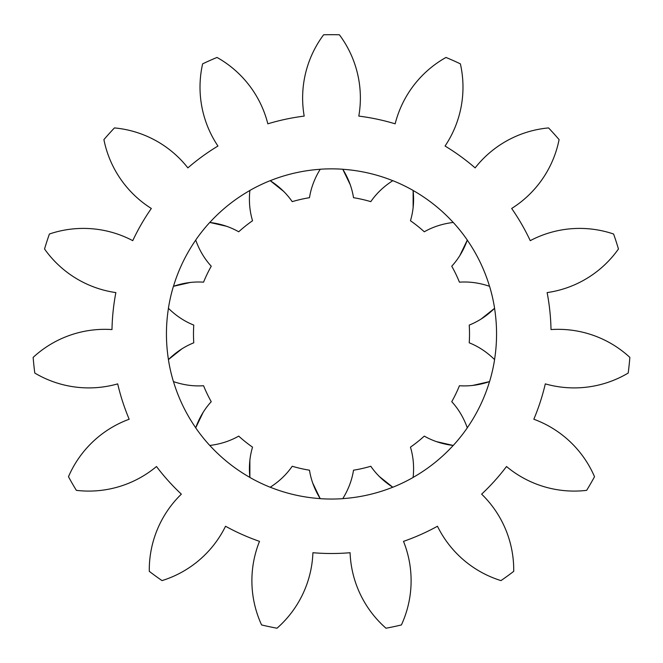 <?xml version="1.0" encoding="UTF-8"?>
<svg xmlns="http://www.w3.org/2000/svg" width="663" height="663" viewBox="0 0 663 663"><rect width="100%" height="100%" fill="white"/><g stroke="black" fill="none" stroke-linecap="round" stroke-linejoin="round"><path stroke-width="0.5" stroke-dasharray="3.31 2.49" d="M513.726 569.965A105.624 105.624 0 0 0 481.645 494.15A219.561 219.561 0 0 0 506.515 466.52A105.624 105.624 0 0 0 586.647 490.355A299.27 299.27 0 0 0 594.52 476.714A105.624 105.624 0 0 0 533.823 419.231A219.561 219.561 0 0 0 545.309 383.877A105.624 105.624 0 0 0 628.201 373.054A299.27 299.27 0 0 0 629.85 357.39A105.624 105.624 0 0 0 551.011 329.569A219.561 219.561 0 0 0 547.132 292.598A105.624 105.624 0 0 0 618.455 248.99A299.27 299.27 0 0 0 613.59 234.014A105.624 105.624 0 0 0 530.251 240.661A219.561 219.561 0 0 0 511.67 208.472A105.624 105.624 0 0 0 559.091 139.62A299.27 299.27 0 0 0 548.558 127.918A105.624 105.624 0 0 0 475.131 167.888A219.561 219.561 0 0 0 445.055 146.034A105.624 105.624 0 0 0 460.379 63.855A299.27 299.27 0 0 0 445.984 57.449A105.624 105.624 0 0 0 395.165 123.824A219.561 219.561 0 0 0 358.807 116.1A105.624 105.624 0 0 0 339.373 34.783A299.27 299.27 0 0 0 323.627 34.783A105.624 105.624 0 0 0 304.193 116.1A219.561 219.561 0 0 0 267.835 123.824A105.624 105.624 0 0 0 217.016 57.449A299.27 299.27 0 0 0 202.621 63.855A105.624 105.624 0 0 0 217.945 146.034A219.561 219.561 0 0 0 187.869 167.888A105.624 105.624 0 0 0 114.442 127.918A299.27 299.27 0 0 0 103.909 139.62A105.624 105.624 0 0 0 151.33 208.472A219.561 219.561 0 0 0 132.749 240.661A105.624 105.624 0 0 0 49.41 234.014A299.27 299.27 0 0 0 44.545 248.99A105.624 105.624 0 0 0 115.868 292.598A219.561 219.561 0 0 0 111.989 329.569A105.624 105.624 0 0 0 33.15 357.39A299.27 299.27 0 0 0 34.799 373.054A105.624 105.624 0 0 0 117.691 383.877A219.561 219.561 0 0 0 129.177 419.231A105.624 105.624 0 0 0 68.48 476.714A299.27 299.27 0 0 0 76.353 490.355A105.624 105.624 0 0 0 156.485 466.52A219.561 219.561 0 0 0 181.355 494.15A105.624 105.624 0 0 0 149.283 571.349A299.27 299.27 0 0 0 162.029 580.606A105.624 105.624 0 0 0 225.536 526.248A219.561 219.561 0 0 0 259.498 541.364A105.624 105.624 0 0 0 261.595 624.944A299.27 299.27 0 0 0 277.001 628.217A105.624 105.624 0 0 0 312.911 552.718A219.561 219.561 0 0 0 350.089 552.718A105.624 105.624 0 0 0 385.999 628.217A299.27 299.27 0 0 0 401.405 624.944A105.624 105.624 0 0 0 403.502 541.364A219.561 219.561 0 0 0 437.464 526.248A105.624 105.624 0 0 0 500.971 580.606A299.27 299.27 0 0 0 513.717 571.349A105.624 105.624 0 0 0 513.726 569.965M193.77 342.804A138.02 138.02 0 0 1 193.77 325.094C184.488 321.381 176.043 315.795 168.443 308.32A165.054 165.054 0 0 0 168.443 359.578L168.41 359.619A165.095 165.095 0 0 0 173.424 381.59L173.474 381.606A165.054 165.054 0 0 0 195.718 427.792L195.701 427.834A165.095 165.095 0 0 0 209.748 445.453L209.798 445.453A165.054 165.054 0 0 0 249.876 477.41L249.885 477.459A165.095 165.095 0 0 0 270.189 487.239L270.231 487.214A165.054 165.054 0 0 0 320.204 498.617L320.229 498.659A165.095 165.095 0 0 0 342.771 498.659L342.796 498.617A165.054 165.054 0 0 0 392.769 487.214L392.811 487.239A165.095 165.095 0 0 0 413.115 477.459M424.295 436.113A138.02 138.02 0 0 1 410.455 447.152C413.339 456.724 414.226 466.81 413.124 477.41A165.054 165.054 0 0 0 453.202 445.453L453.252 445.453A165.095 165.095 0 0 0 467.299 427.834L467.282 427.792A165.054 165.054 0 0 0 489.526 381.606L489.576 381.59A165.095 165.095 0 0 0 494.59 359.619L494.557 359.578A165.054 165.054 0 0 0 494.557 308.32L494.59 308.278A165.095 165.095 0 0 0 489.576 286.317L489.526 286.3A165.054 165.054 0 0 0 467.282 240.114L467.299 240.064A165.095 165.095 0 0 0 453.252 222.445L453.202 222.453A165.054 165.054 0 0 0 413.124 190.488L413.115 190.438A165.095 165.095 0 0 0 392.811 180.659L392.769 180.684A165.054 165.054 0 0 0 342.796 169.28L342.771 169.239A165.095 165.095 0 0 0 320.229 169.239L320.204 169.28A165.054 165.054 0 0 0 270.231 180.684L270.189 180.659A165.095 165.095 0 0 0 249.885 190.438L249.876 190.488A165.054 165.054 0 0 0 209.798 222.453L209.748 222.445A165.095 165.095 0 0 0 195.701 240.064L195.718 240.114A165.054 165.054 0 0 0 173.474 286.3L173.424 286.317A165.095 165.095 0 0 0 168.41 308.278L168.443 308.32M469.23 325.094A138.02 138.02 0 0 1 469.23 342.804C478.512 346.517 486.957 352.111 494.557 359.578M370.783 466.255A138.02 138.02 0 0 1 353.52 470.2C351.962 480.078 348.39 489.551 342.796 498.617M252.545 447.152A138.02 138.02 0 0 1 238.705 436.113C230.011 441.052 220.381 444.169 209.798 445.453M211.248 401.687A138.02 138.02 0 0 1 203.566 385.733C193.588 386.413 183.56 385.037 173.474 381.606M203.566 282.165A138.02 138.02 0 0 1 211.248 266.211C204.494 258.843 199.314 250.142 195.718 240.114M238.705 231.785A138.02 138.02 0 0 1 252.545 220.746C249.661 211.174 248.774 201.088 249.876 190.488M292.217 201.643A138.02 138.02 0 0 1 309.48 197.698C311.038 187.828 314.61 178.355 320.204 169.28M353.52 197.698A138.02 138.02 0 0 1 370.783 201.643C376.468 193.414 383.794 186.436 392.769 180.684M410.455 220.746A138.02 138.02 0 0 1 424.295 231.785C432.989 226.845 442.619 223.729 453.202 222.453M451.752 266.211A138.02 138.02 0 0 1 459.434 282.165C469.412 281.485 479.44 282.861 489.526 286.3M459.434 385.733A138.02 138.02 0 0 1 451.752 401.687C458.506 409.063 463.686 417.756 467.282 427.792M309.48 470.2A138.02 138.02 0 0 1 292.217 466.255C286.532 474.484 279.206 481.471 270.231 487.214"/><path stroke-width="0.99" d="M481.645 494.15A105.624 105.624 0 0 1 513.717 571.349A299.27 299.27 0 0 1 500.971 580.606A105.624 105.624 0 0 1 437.464 526.248A219.561 219.561 0 0 1 403.502 541.364A105.624 105.624 0 0 1 401.405 624.944A299.27 299.27 0 0 1 385.999 628.217A105.624 105.624 0 0 1 350.089 552.718A219.561 219.561 0 0 1 312.911 552.718A105.624 105.624 0 0 1 277.001 628.217A299.27 299.27 0 0 1 261.595 624.944A105.624 105.624 0 0 1 259.498 541.364A219.561 219.561 0 0 1 225.536 526.248A105.624 105.624 0 0 1 162.029 580.606A299.27 299.27 0 0 1 149.283 571.349A105.624 105.624 0 0 1 181.355 494.15A219.561 219.561 0 0 1 156.485 466.52A105.624 105.624 0 0 1 76.353 490.355A299.27 299.27 0 0 1 68.48 476.714A105.624 105.624 0 0 1 129.177 419.231A219.561 219.561 0 0 1 117.691 383.877A105.624 105.624 0 0 1 34.799 373.054A299.27 299.27 0 0 1 33.15 357.39A105.624 105.624 0 0 1 111.989 329.569A219.561 219.561 0 0 1 115.868 292.598A105.624 105.624 0 0 1 44.545 248.99A299.27 299.27 0 0 1 49.41 234.014A105.624 105.624 0 0 1 132.749 240.661A219.561 219.561 0 0 1 151.33 208.472A105.624 105.624 0 0 1 103.909 139.62A299.27 299.27 0 0 1 114.442 127.918A105.624 105.624 0 0 1 187.869 167.888A219.561 219.561 0 0 1 217.945 146.034A105.624 105.624 0 0 1 202.621 63.855A299.27 299.27 0 0 1 217.016 57.449A105.624 105.624 0 0 1 267.835 123.824A219.561 219.561 0 0 1 304.193 116.1A105.624 105.624 0 0 1 323.627 34.783A299.27 299.27 0 0 1 339.373 34.783A105.624 105.624 0 0 1 358.807 116.1A219.561 219.561 0 0 1 395.165 123.824A105.624 105.624 0 0 1 445.984 57.449A299.27 299.27 0 0 1 460.379 63.855A105.624 105.624 0 0 1 445.055 146.034A219.561 219.561 0 0 1 475.131 167.888A105.624 105.624 0 0 1 548.558 127.918A299.27 299.27 0 0 1 559.091 139.62A105.624 105.624 0 0 1 511.67 208.472A219.561 219.561 0 0 1 530.251 240.661A105.624 105.624 0 0 1 613.59 234.014A299.27 299.27 0 0 1 618.455 248.99A105.624 105.624 0 0 1 547.132 292.598A219.561 219.561 0 0 1 551.011 329.569A105.624 105.624 0 0 1 629.85 357.39A299.27 299.27 0 0 1 628.201 373.054A105.624 105.624 0 0 1 545.309 383.877A219.561 219.561 0 0 1 533.823 419.231A105.624 105.624 0 0 1 594.52 476.714A299.27 299.27 0 0 1 586.647 490.355A105.624 105.624 0 0 1 506.515 466.52A219.561 219.561 0 0 1 481.645 494.15M193.48 333.953A138.02 138.02 0 0 0 193.77 342.804C184.488 346.517 176.043 352.111 168.443 359.578L168.41 359.619A165.095 165.095 0 0 0 173.424 381.59L173.474 381.606C183.585 385.046 193.613 386.421 203.566 385.733A138.02 138.02 0 0 0 211.248 401.687C204.494 409.063 199.314 417.756 195.718 427.792L195.701 427.834A165.095 165.095 0 0 0 209.748 445.453L209.798 445.453C220.398 444.16 230.036 441.052 238.705 436.113A138.02 138.02 0 0 0 252.545 447.152C249.661 456.724 248.774 466.81 249.876 477.41L249.885 477.459A165.095 165.095 0 0 0 270.189 487.239L270.231 487.214C279.222 481.454 286.549 474.468 292.217 466.255A138.02 138.02 0 0 0 309.48 470.2C311.038 480.078 314.61 489.551 320.204 498.617L320.229 498.659A165.095 165.095 0 0 0 342.771 498.659L342.796 498.617C348.398 489.526 351.97 480.053 353.52 470.2A138.02 138.02 0 0 0 370.783 466.255C376.468 474.484 383.794 481.471 392.769 487.214L392.811 487.239A165.095 165.095 0 0 0 413.115 477.459L413.124 477.41C414.226 466.793 413.339 456.708 410.455 447.152A138.02 138.02 0 0 0 424.295 436.113C432.989 441.052 442.619 444.169 453.202 445.453L453.252 445.453A165.095 165.095 0 0 0 467.299 427.834L467.282 427.792C463.669 417.74 458.498 409.038 451.752 401.687A138.02 138.02 0 0 0 459.434 385.733C469.412 386.413 479.44 385.037 489.526 381.606L489.576 381.59A165.095 165.095 0 0 0 494.59 359.619L494.557 359.578C486.94 352.094 478.495 346.5 469.23 342.804A138.02 138.02 0 0 0 469.23 325.094C478.512 321.381 486.957 315.795 494.557 308.32L494.59 308.278A165.095 165.095 0 0 0 489.576 286.317L489.526 286.3C479.415 282.852 469.387 281.477 459.434 282.165A138.02 138.02 0 0 0 451.752 266.211C458.506 258.843 463.686 250.142 467.282 240.114L467.299 240.064A165.095 165.095 0 0 0 453.252 222.445L453.202 222.453C442.602 223.738 432.964 226.845 424.295 231.785A138.02 138.02 0 0 0 410.455 220.746C413.339 211.174 414.226 201.088 413.124 190.488L413.115 190.438A165.095 165.095 0 0 0 392.811 180.659L392.769 180.684C383.778 186.444 376.451 193.43 370.783 201.643A138.02 138.02 0 0 0 353.52 197.698C351.962 187.828 348.39 178.355 342.796 169.28L342.771 169.239A165.095 165.095 0 0 0 320.229 169.239L320.204 169.28C314.602 178.372 311.03 187.844 309.48 197.698A138.02 138.02 0 0 0 292.217 201.643C286.532 193.414 279.206 186.436 270.231 180.684L270.189 180.659A165.095 165.095 0 0 0 249.885 190.438L249.876 190.488C248.774 201.113 249.661 211.199 252.545 220.746A138.02 138.02 0 0 0 238.705 231.785C230.011 226.845 220.381 223.729 209.798 222.453L209.748 222.445A165.095 165.095 0 0 0 195.701 240.064L195.718 240.114C199.331 250.158 204.502 258.86 211.248 266.211A138.02 138.02 0 0 0 203.566 282.165C193.588 281.485 183.56 282.861 173.474 286.3L173.424 286.317A165.095 165.095 0 0 0 168.41 308.278L168.443 308.32C176.06 315.803 184.505 321.398 193.77 325.094A138.02 138.02 0 0 0 193.48 333.953M467.282 427.792A165.054 165.054 0 0 0 489.526 381.606L472.363 385.518M413.115 477.459L413.124 477.41A165.054 165.054 0 0 0 453.202 445.453L436.039 441.533M342.796 498.617A165.054 165.054 0 0 0 392.769 487.214L379.012 476.233M209.798 445.453A165.054 165.054 0 0 0 249.876 477.41L249.876 459.807M173.474 381.606A165.054 165.054 0 0 0 195.718 427.792L203.359 411.93M168.443 308.32A165.054 165.054 0 0 0 168.443 359.578L182.209 348.605M190.637 282.38L173.424 286.317M249.876 190.488A165.054 165.054 0 0 0 209.798 222.453L226.961 226.373M320.204 169.28A165.054 165.054 0 0 0 270.231 180.684L283.988 191.665M392.769 180.684A165.054 165.054 0 0 0 342.796 169.28L350.429 185.143M453.202 222.453A165.054 165.054 0 0 0 413.124 190.488L413.124 208.091M489.526 286.3A165.054 165.054 0 0 0 467.282 240.114L459.641 255.968M494.557 359.578A165.054 165.054 0 0 0 494.557 308.32L480.791 319.293M312.571 482.755L320.204 498.617A165.054 165.054 0 0 1 270.231 487.214M173.474 286.3A165.054 165.054 0 0 1 195.718 240.114"/></g></svg>
